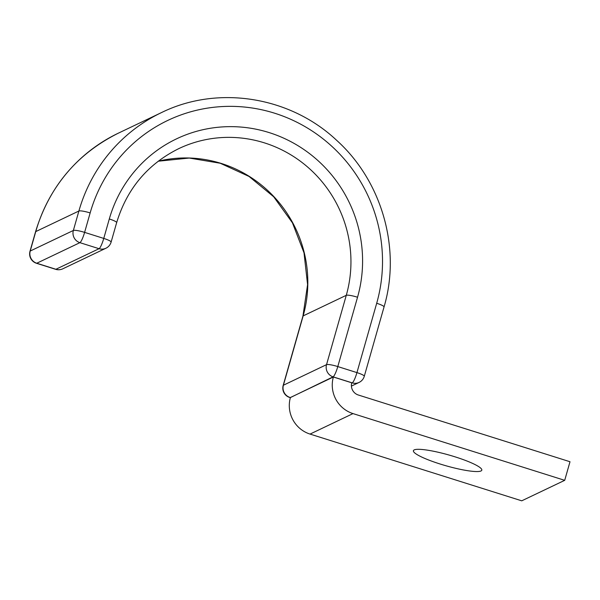<?xml version="1.0" encoding="UTF-8"?>
<svg xmlns="http://www.w3.org/2000/svg" width="600" height="600" viewBox="0 0 600 600"><rect width="100%" height="100%" fill="white"/><g stroke="black" fill="none" stroke-linecap="round" stroke-linejoin="round"><path stroke-width="0.9" d="M440.115 464.01A35.557 5.58 -164.1 0 0 481.808 470.175A35.557 5.58 -164.1 0 0 455.1 456.855A35.557 5.58 -164.1 0 0 413.408 450.69A35.557 5.58 -164.1 0 0 440.115 464.01M358.312 395.002A9.788 9.518 -115.5 0 1 351.765 382.808L333.375 377.01A29.362 28.553 -115.5 0 0 353.01 413.595L564.705 480.33L570 461.737L358.312 395.002M333.375 377.01L290.415 397.5A29.362 28.553 -115.5 0 0 310.05 434.085L521.737 500.82L564.705 480.33M310.05 434.085L353.01 413.595M35.543 231.81L30 251.257A9.788 1.537 15.9 0 1 30.218 251.04L35.76 231.593L78.892 211.02A9.788 1.537 -164.1 0 1 90.15 212.933A152.52 148.305 -115.5 0 1 274.688 113.227A152.52 148.305 -115.5 0 1 376.695 303.27L356.94 372.608A9.788 1.537 15.9 0 1 364.29 376.267L384.045 306.93C401.28 248.835 382.035 181.2 336.66 140.34C290.115 96.413 217.68 84.885 161.475 112.59L118.343 133.17A162.308 157.822 -115.5 0 0 35.76 231.593A9.788 1.537 -164.1 0 0 35.543 231.81C49.207 186.795 76.808 153.915 118.343 133.17M376.695 303.27A9.788 1.537 15.9 0 1 384.045 306.93M302.933 316.11L307.582 284.64L304.005 252.817L292.44 222.84L273.69 196.785L249.045 176.453L220.23 163.245L189.24 158.047L158.197 161.212A122.34 118.965 -115.5 0 1 273.923 196.673A122.34 118.965 -115.5 0 1 303.15 315.892L283.395 385.23A9.788 1.537 15.9 0 0 283.178 385.447L302.933 316.11A9.788 1.537 15.9 0 1 303.15 315.892L346.282 295.312L326.535 364.65A9.788 1.537 15.9 0 1 337.793 366.57L356.94 372.608A9.788 1.695 -72.5 0 1 352.23 382.882L333.075 376.845L290.392 397.567M357.54 297.233A132.127 128.483 -115.5 0 0 269.175 132.6A132.127 128.483 -115.5 0 0 109.305 218.97A9.788 1.537 -164.1 0 1 116.655 222.638C126.938 188.82 147.615 164.16 178.688 148.665A122.34 118.965 -115.5 0 1 308.183 167.52A122.34 118.965 -115.5 0 1 346.282 295.312A9.788 1.537 15.9 0 1 357.54 297.233L337.793 366.57A9.788 1.695 -72.5 0 1 333.075 376.845A9.788 9.518 64.5 0 1 326.535 364.65L283.395 385.23A9.788 9.518 64.5 0 0 289.942 397.425A9.788 1.695 -72.5 0 1 289.65 397.463L290.362 397.688M30 251.257A9.788 9.788 0 0 0 36.473 263.272A9.788 1.695 107.5 0 0 36.765 263.235L55.92 269.272L99.052 248.7L79.898 242.663L36.765 263.235A9.788 9.518 64.5 0 1 30.218 251.04L73.358 230.468L78.892 211.02A162.308 157.822 -115.5 0 1 161.475 112.59M90.15 212.933L84.608 232.38A9.788 1.695 107.5 0 1 79.898 242.663A9.788 9.518 64.5 0 1 73.358 230.468A9.788 1.537 15.9 0 1 84.608 232.38L103.762 238.417A9.788 1.537 15.9 0 1 111.113 242.085L116.655 222.638M109.305 218.97L103.762 238.417A9.788 1.695 107.5 0 1 99.052 248.7A9.788 9.518 64.5 0 0 105.915 248.235L62.782 268.815A9.788 9.518 64.5 0 1 55.92 269.272A9.788 1.695 107.5 0 1 55.627 269.31L36.473 263.272M351.675 383.153L352.23 382.882A9.788 9.518 64.5 0 0 359.093 382.425A9.788 9.788 0 0 0 364.29 376.267M351.405 386.092L359.093 382.425M283.178 385.447A9.788 9.788 0 0 0 289.65 397.463M55.627 269.31A9.788 9.788 0 0 0 62.782 268.815M105.915 248.235A9.788 9.788 0 0 0 111.113 242.085"/></g></svg>
